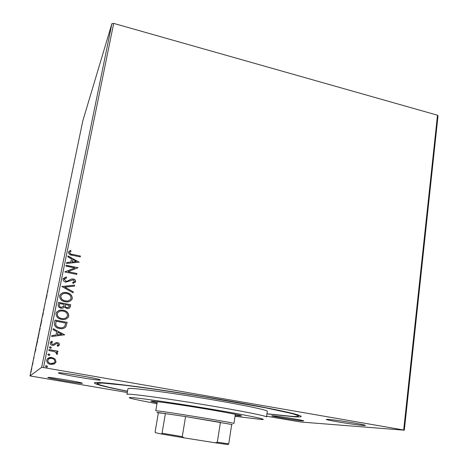 <?xml version="1.0" encoding="UTF-8"?>
<svg xmlns="http://www.w3.org/2000/svg" width="468" height="468" viewBox="0 0 468 468"><rect width="100%" height="100%" fill="white"/><g stroke="black" fill="none" stroke-linecap="round" stroke-linejoin="round"><path stroke-width="0.7" d="M127.489 391.312C103.153 386.504 92.254 383.596 94.793 382.59L96.677 382.473C105.885 382.28 148.865 387.767 198.321 395.782C247.771 403.79 290.295 412.144 298.964 415.233C303.147 416.736 301.527 417.245 294.109 416.772L266.941 413.899M291.956 413.601L293.5 413.671M272.803 415.806C277.284 416.011 301.743 419.936 303.697 420.773L302.784 420.925C296.513 420.521 268 415.748 272.142 415.783L272.803 415.806M47.871 377.43L48.198 377.395C50.924 377.208 79.817 382.069 82.163 383.105L82.374 383.315C80.964 383.848 45.975 377.887 47.871 377.43M58.477 372.838L59.073 372.78C63.18 372.563 96.379 378.173 99.959 379.677L100.357 380.069C98.052 380.817 55.885 373.558 58.477 372.838M328.074 419.363C334.368 419.667 362.08 424.049 364.981 425.201C365.9 425.517 365.373 425.605 363.408 425.459C354.364 424.862 321.229 419.299 326.916 419.322L328.074 419.363M55.043 359.009L56.025 361.799L55.844 362.384L54.036 364.063L50.643 364.414C48.087 363.987 46.771 362.565 46.695 360.155L46.847 359.635C48.058 357.804 49.789 357.102 52.036 357.534L55.043 359.009L56.025 361.799M49.011 349.573L57.997 351.181L57.81 352.111L56.488 351.872L57.582 353.931L57.19 354.416L56.324 353.802L56.569 353.41L54.902 351.743L48.824 350.503L49.011 349.573M59.448 344.764L57.816 346.326L57.154 345.641L58.336 344.618L57.312 343.506L56.458 343.582L53.849 345.29L52.398 345.349C50.959 345.091 50.222 344.284 50.205 342.915L51.808 341.219L52.533 341.903L51.328 343.009L52.545 344.407L53.446 344.343L56.02 342.617L57.459 342.57C58.769 342.787 59.43 343.518 59.448 344.764L58.851 345.682M54.446 322.85L55.013 320.071L67.176 322.364L65.807 326.927C64.052 328.606 61.934 329.15 59.465 328.548C55.926 328.027 54.253 326.126 54.446 322.85M58.611 302.381L70.703 304.726L70.153 307.154C69.445 308.412 68.334 308.874 66.83 308.547L64.479 306.938L62.964 308.12L61.01 308.213C59.009 307.809 58.05 306.657 58.131 304.75L58.611 302.381M61.84 286.51L74.617 285.158L74.418 286.135L64.736 287.165L73.283 291.827L73.084 292.81L61.84 286.51M65.982 266.157L66.163 265.262L78.103 267.719L68.03 271.697L76.945 273.517L76.77 274.406L64.8 271.972L74.874 267.983L65.982 266.157M72.54 254.381L80.443 256.037L80.262 256.92L72.236 255.241C70.007 255.142 68.755 254.147 68.486 252.258L70.305 250.374L71.13 251.018L69.714 252.509C70.083 253.72 71.025 254.34 72.54 254.381L80.443 256.037M111.893 23.692L82.795 120.902L30.005 375.921L41.652 367.321L111.893 23.692L113.689 23.4L437.492 115.204L437.995 116.07L404.317 430.191L300.977 422.031L266.608 416.222M113.689 23.4L43.518 367.561L403.691 430.01L437.492 115.204M79.232 262.092L66.526 263.478L66.725 262.507L70.797 262.109L71.452 258.863L67.866 256.879L68.065 255.914L79.156 262.244M63.04 279.022L66.204 276.927L66.667 277.776L64.291 279.203L66 281.245L67.24 281.192L71.352 279.068L73.271 278.975C74.822 279.273 75.611 280.156 75.641 281.619L73.166 283.468L72.569 282.619L74.418 281.362L73.143 279.882L65.801 282.145C63.999 281.759 63.081 280.718 63.04 279.022M66.807 292.664C70.247 293.284 72.078 295.191 72.288 298.385L72.09 299.075C70.452 301.521 68.106 302.41 65.04 301.743C61.583 301.117 59.764 299.198 59.594 295.969L59.734 295.46C61.331 292.927 63.689 291.997 66.807 292.664L66.754 292.757C70.188 293.372 72.013 295.279 72.23 298.473L72.288 298.385M63.268 310.225C66.725 310.828 68.562 312.741 68.778 315.959L68.556 316.701C66.895 319.141 64.537 320.036 61.478 319.387C58.003 318.784 56.178 316.854 56.002 313.601L56.154 313.063C57.775 310.518 60.144 309.57 63.268 310.225L63.215 310.302C66.667 310.904 68.503 312.811 68.714 316.029L68.778 315.959M64.689 334.778L51.661 336.539L51.866 335.533L56.049 335.018L56.727 331.642L53.059 329.677L53.264 328.676L64.613 334.936M50.48 346.77L51.351 347.73L50.164 348.327L49.333 347.244L50.48 346.77L51.351 347.73M49.029 353.931L49.854 355.025L48.713 355.493L47.841 354.528L49.029 353.931L49.895 354.896M46.642 365.666L47.514 366.631L46.326 367.234L45.49 366.146L46.642 365.666L47.514 366.631M31.801 368.287L30.812 372.715L31.801 368.287M32.801 362.624L32.567 364.736L33 362.659M34.047 357.605L33.573 359.155L34.047 357.605M36.82 343.202L37.651 340.552L36.323 346.267L36.849 343.208M39.909 328.267L39.248 331.835L40.131 328.308M42.313 316.655L43.354 312.987L42.401 316.672M45.402 301.725L44.518 305.996L45.402 301.725M47.496 292.073L47.888 289.85L47.642 292.102M46.905 295.823L45.811 299.76L46.964 294.196L46.905 295.823M43.43 311.238L44.127 308.962L43.454 311.243M41.787 319.878L40.406 326.547L41.828 319.884M39.107 332.801L37.721 339.516L39.148 332.806M35.755 349.713L34.755 353.165L35.942 347.437L35.755 349.713M33.269 360.454L33.035 361.583L33.269 360.454M32.193 365.654L31.959 366.783L32.193 365.654M30.432 374.16L30.198 375.301L30.432 374.16M127.273 392.512L30.005 375.921M43.518 367.561L41.652 367.321M404.317 430.191L403.691 430.01M71.908 374.312L87.493 376.939M46.408 297.432L46.788 295.595L46.461 297.443M40.546 325.88L41.646 320.545L40.617 325.892M40.02 328.951L39.692 330.25L40.049 328.951M39.909 328.91L39.388 331.168L39.938 328.916M37.861 338.844L38.973 333.473L37.937 338.855M37.469 341.289L36.463 345.595L37.493 341.295M35.316 351.023L35.708 349.134L35.381 351.035M30.952 372.031L31.707 368.392L31.023 372.042M80.373 256.154L80.221 256.914M68.597 251.907L70.305 250.374M70.247 250.497L71.019 251.1M69.656 252.632C70.025 253.837 70.966 254.463 72.476 254.504M66.702 262.618L70.797 262.109M68.035 256.049L79.162 262.203M72.598 259.5L72.037 262.098L76.348 261.571L72.598 259.5L72.095 261.986L76.348 261.571M66.14 265.379L78.103 267.719M76.945 273.517L68.03 271.697M76.881 273.622L76.723 274.4M64.818 271.861L74.874 267.983M63.209 278.53L66.204 276.927M66.146 277.027L66.567 277.799M64.233 279.302L66 281.245M65.941 281.344L67.24 281.192M67.181 281.286L71.352 279.068M71.294 279.168L73.271 278.975M73.207 279.074C74.757 279.373 75.547 280.256 75.576 281.718L75.641 281.619M75.576 281.718L75.371 282.257M72.616 282.684L74.242 281.765M61.823 286.603L74.617 285.158M74.552 285.252L74.377 286.141M73.283 291.827L64.736 287.165M73.219 291.921L73.043 292.787M72.23 298.473L71.622 299.906M59.998 294.881C61.764 292.869 64.017 292.161 66.754 292.757M61.162 295.326L60.787 296.273C60.916 298.876 62.379 300.427 65.169 300.912C67.328 301.392 69.124 300.848 70.551 299.292M65.227 300.83C67.72 301.369 69.621 300.637 70.92 298.625L71.048 298.186C70.873 295.601 69.399 294.068 66.632 293.571C64.139 293.026 62.244 293.764 60.951 295.782L60.84 296.185C60.969 298.795 62.431 300.345 65.227 300.83L65.169 300.912M58.594 302.468L70.703 304.726M70.639 304.808L69.79 307.798M61.138 307.377L63.648 306.288L64.174 304.405L59.67 303.533L59.407 304.656C59.097 306.095 59.676 307.008 61.138 307.377L63.49 306.528M66.936 307.704L68.966 306.786L69.282 305.393L65.415 304.645L65.263 305.189C64.982 306.546 65.543 307.388 66.936 307.704L68.72 307.201M65.263 305.189L65.321 305.113C65.04 306.47 65.596 307.312 66.994 307.628M65.415 304.645L65.321 305.113M59.407 304.656L59.459 304.574C59.149 306.019 59.723 306.926 61.191 307.3M59.67 303.533L59.459 304.574M68.714 316.029L67.93 317.714M56.523 312.32C58.33 310.407 60.559 309.734 63.215 310.302M57.675 312.788L57.213 313.882C57.336 316.508 58.804 318.059 61.612 318.538C63.671 318.983 65.432 318.492 66.889 317.058M61.665 318.468C64.151 318.995 66.058 318.252 67.38 316.251L67.527 315.765C67.351 313.162 65.871 311.624 63.086 311.138C60.594 310.612 58.687 311.355 57.377 313.379L57.26 313.812C57.388 316.438 58.857 317.994 61.665 318.468L61.612 318.538M54.996 320.147L67.176 322.364M67.117 322.429L65.807 326.927M59.606 327.688L59.652 327.629C61.682 328.126 63.379 327.659 64.754 326.225L65.748 323.049L56.078 321.229L55.639 324.798C56.353 326.483 57.675 327.448 59.606 327.688C61.448 328.132 63.069 327.77 64.461 326.594M55.639 324.798L55.686 324.739C56.406 326.424 57.728 327.389 59.652 327.629M56.078 321.229L55.686 324.739M51.86 335.579L56.049 335.018M53.247 328.747L64.637 334.831M57.903 332.268L57.33 334.907L61.741 334.31L57.903 332.268L57.383 334.848L61.741 334.31M57.172 345.659L57.991 345.156M50.673 341.979L51.808 341.219M51.767 341.271L52.463 341.933M51.585 342.512L51.328 343.009M51.281 343.056L52.545 344.407M52.498 344.454L53.446 344.343M53.399 344.389L54.569 343.518M54.522 343.565L56.02 342.617M55.967 342.664L57.459 342.57M57.406 342.617C58.716 342.833 59.383 343.565 59.395 344.805M51.304 347.777L51.141 348.098M49.45 347.063L50.439 346.817M49.005 349.619L57.997 351.181M57.944 351.216L57.769 352.106M57.64 353.761L56.488 351.872M57.587 353.796L57.184 354.411M49.854 354.931L49.649 355.288M48.028 354.188L48.982 353.972M55.973 361.828L54.61 363.765M47.672 358.494L52.036 357.534M51.989 357.57L54.996 359.044M48.561 359.131L47.765 360.383C47.865 362.168 48.871 363.209 50.784 363.501L53.937 362.952M50.831 363.472C52.51 363.806 53.832 363.314 54.803 361.986L54.92 361.6C54.785 359.816 53.756 358.769 51.837 358.47C50.152 358.125 48.847 358.634 47.912 359.991L47.806 360.348C47.906 362.138 48.912 363.18 50.831 363.472L50.784 363.501M47.473 366.655L47.18 367.087M45.718 365.859L46.601 365.695M235.03 416.304L261.951 419.521C269.299 419.808 246.42 415.04 209.319 408.833C172.265 402.626 135.024 397.367 130.122 397.525C128.852 397.537 128.957 397.771 130.443 398.221C134.275 399.327 143.132 401.14 157.002 403.668M127.828 394.173C132.614 393.904 166.304 398.467 202.878 404.492C239.481 410.512 267.222 416.046 266.497 416.965L267.316 411.273C268.076 410.108 240.412 404.346 203.872 398.315C167.357 392.272 133.684 387.919 128.864 388.434L127.963 388.703L126.939 394.366L127.828 394.173M235.147 415.543L241.529 415.941C241.897 415.403 224.008 411.928 200.848 408.119C177.711 404.305 155.657 401.211 151.772 401.175L150.953 401.275L157.137 402.907M127.512 391.195C107.915 387.288 97.713 384.69 96.911 383.409L102.246 383.04L124.061 385.158C144.507 387.644 174.336 391.997 204.773 396.975L265.491 407.803L290.33 413.18C295.232 414.484 297.94 415.444 298.449 416.052C298.297 416.52 296.01 416.614 291.582 416.339L266.953 413.776M231.66 424.669L231.683 424.669C232.537 424.739 232.537 424.675 231.695 424.47L185.574 416.578L157.663 412.478C156.727 412.396 156.686 412.454 157.541 412.659L158.371 412.846L155.13 431.73L155.353 432.66L161.501 434.017L162.051 433.222L182.274 436.632L184.088 437.849L161.501 434.017M157.347 401.679L155.774 410.81L156.523 410.81C162.829 411.097 236.995 423.236 233.947 423.476L235.334 414.309M162.051 433.222L165.403 413.496L158.371 412.846M231.695 424.47L228.747 443.839L228.062 444.6L215.262 442.804L217.327 442.213L220.41 422.347L185.574 416.578L182.274 436.632M215.262 442.804L184.088 437.849M217.327 442.213L228.747 443.839M298.572 415.104L298.449 416.052"/></g></svg>
